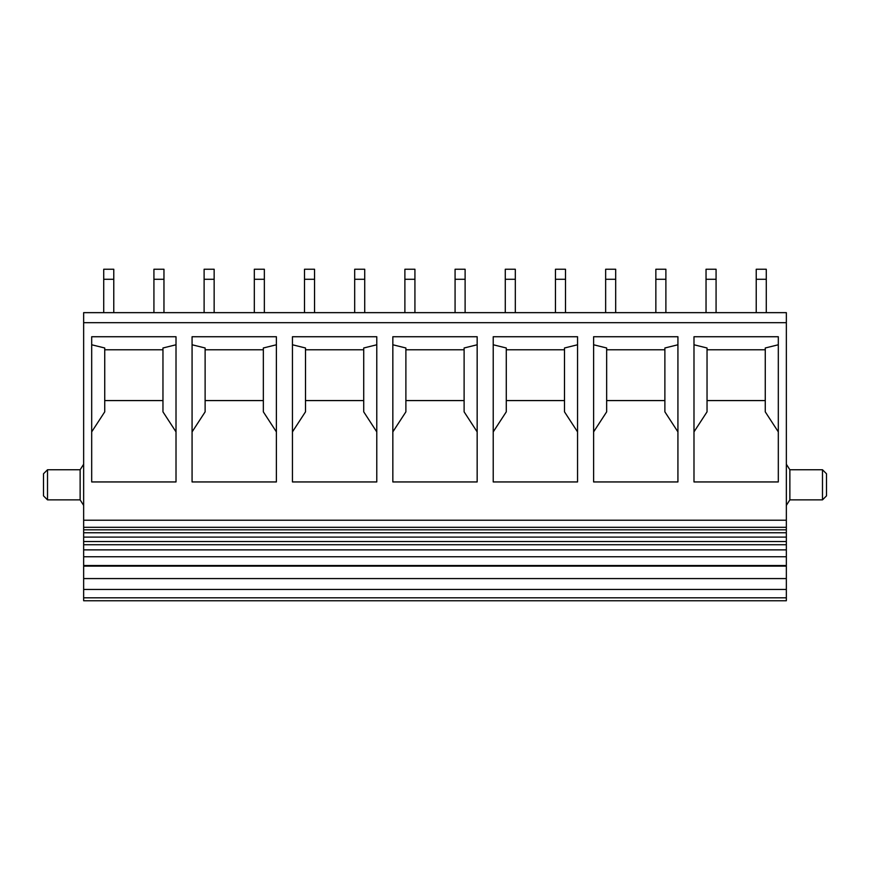 <?xml version="1.0" encoding="UTF-8"?>
<svg xmlns="http://www.w3.org/2000/svg" width="870" height="870" viewBox="0 0 870 870"><rect width="100%" height="100%" fill="white"/><g stroke="black" fill="none" stroke-linecap="round" stroke-linejoin="round"><path stroke-width="1.3" d="M163.962 312.656L163.962 269.243L153.925 269.243L153.925 312.656M163.962 279.281L153.925 279.281M113.774 312.656L113.774 269.243L103.726 269.243L103.726 312.656M103.726 279.281L113.774 279.281M264.349 312.656L264.349 269.243L254.312 269.243L254.312 312.656M264.349 279.281L254.312 279.281M214.15 312.656L214.15 269.243L204.113 269.243L204.113 312.656M204.113 279.281L214.15 279.281M364.726 312.656L364.726 269.243L354.688 269.243L354.688 312.656M364.726 279.281L354.688 279.281M314.538 312.656L314.538 269.243L304.5 269.243L304.5 312.656M304.5 279.281L314.538 279.281M465.113 312.656L465.113 269.243L455.075 269.243L455.075 312.656M465.113 279.281L455.075 279.281M414.925 312.656L414.925 269.243L404.887 269.243L404.887 312.656M404.887 279.281L414.925 279.281M565.5 312.656L565.5 269.243L555.462 269.243L555.462 312.656M565.5 279.281L555.462 279.281M515.312 312.656L515.312 269.243L505.274 269.243L505.274 312.656M505.274 279.281L515.312 279.281M665.887 312.656L665.887 269.243L655.85 269.243L655.85 312.656M665.887 279.281L655.85 279.281M615.688 312.656L615.688 269.243L605.65 269.243L605.65 312.656M605.65 279.281L615.688 279.281M716.075 312.656L716.075 269.243L706.038 269.243L706.038 312.656M706.038 279.281L716.075 279.281M766.274 312.656L766.274 269.243L756.226 269.243L756.226 312.656M766.274 279.281L756.226 279.281M83.65 541.542L83.65 312.656L786.35 312.656L786.35 541.542L83.65 541.542L83.65 556.746L786.35 556.746L786.35 541.542M192.074 336.733L192.074 481.947L276.388 481.947L276.388 336.733L192.074 336.733M292.45 336.733L292.45 481.947L376.775 481.947L376.775 336.733L292.45 336.733M392.838 336.733L392.838 481.947L477.162 481.947L477.162 336.733L392.838 336.733M493.225 336.733L493.225 481.947L577.549 481.947L577.549 336.733L493.225 336.733M593.612 336.733L593.612 481.947L677.926 481.947L677.926 336.733L593.612 336.733M693.988 336.733L693.988 481.947L778.313 481.947L778.313 336.733L693.988 336.733M91.687 336.733L91.687 481.947L176.012 481.947L176.012 336.733L91.687 336.733M91.687 344.77L104.737 347.989L104.737 411.847L91.687 431.879M162.962 400.581L104.737 400.581M176.012 431.879L162.962 411.847L162.962 347.989L176.012 344.77M104.737 349.794L162.962 349.794M192.074 344.77L205.124 347.989L205.124 411.847L192.074 431.879M263.338 400.581L205.124 400.581M276.388 431.879L263.338 411.847L263.338 347.989L276.388 344.77M205.124 349.794L263.338 349.794M292.45 344.77L305.5 347.989L305.5 411.847L292.45 431.879M363.725 400.581L305.5 400.581M376.775 431.879L363.725 411.847L363.725 347.989L376.775 344.77M305.5 349.794L363.725 349.794M392.838 344.77L405.888 347.989L405.888 411.847L392.838 431.879M464.112 400.581L405.888 400.581M477.162 431.879L464.112 411.847L464.112 347.989L477.162 344.77M405.888 349.794L464.112 349.794M493.225 344.77L506.275 347.989L506.275 411.847L493.225 431.879M564.5 400.581L506.275 400.581M577.549 431.879L564.5 411.847L564.5 347.989L577.549 344.77M506.275 349.794L564.5 349.794M593.612 344.77L606.662 347.989L606.662 411.847L593.612 431.879M664.876 400.581L606.662 400.581M677.926 431.879L664.876 411.847L664.876 347.989L677.926 344.77M606.662 349.794L664.876 349.794M693.988 344.77L707.038 347.989L707.038 411.847L693.988 431.879M765.263 400.581L707.038 400.581M778.313 431.879L765.263 411.847L765.263 347.989L778.313 344.77M707.038 349.794L765.263 349.794M83.65 556.746L83.65 600.757L786.35 600.757L786.35 556.746M47.513 499.869L43.5 495.856L43.5 473.769L47.513 469.756L47.513 499.869L80.138 499.869L80.138 469.756L83.65 464.232M786.35 464.232L789.862 469.756L789.862 499.869L786.35 505.394M822.487 469.756L826.5 473.769L826.5 495.856L822.487 499.869L822.487 469.756L789.862 469.756M83.65 322.694L786.35 322.694M83.65 520.216L786.35 520.216M83.65 527.307L786.35 527.307M83.65 529.819L786.35 529.819M83.65 544.729L786.35 544.729M83.65 565.533L786.35 565.533M83.65 566.131L786.35 566.131M786.35 578.572L83.65 578.572M83.65 589.436L786.35 589.436M83.65 597.82L786.35 597.82M83.65 532.766L786.35 532.766M83.65 537.094L786.35 537.094M83.65 549.873L786.35 549.873M80.138 499.869L83.65 505.394M47.513 469.756L80.138 469.756M789.862 499.869L822.487 499.869"/></g></svg>
